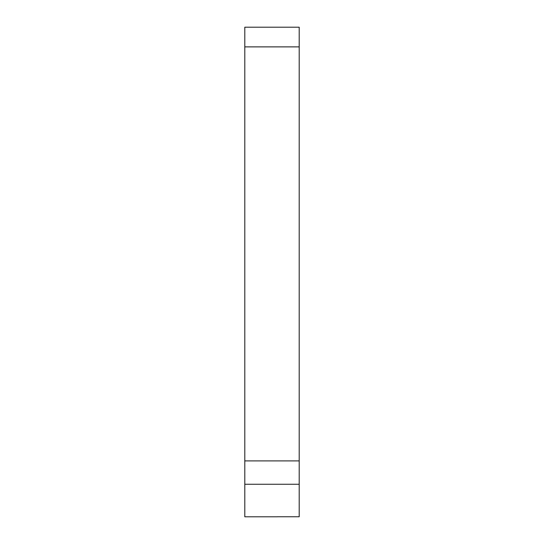 <?xml version="1.0" encoding="UTF-8"?>
<svg xmlns="http://www.w3.org/2000/svg" width="544" height="544" viewBox="0 0 544 544"><rect width="100%" height="100%" fill="white"/><g stroke="black" fill="none" stroke-linecap="round" stroke-linejoin="round"><path stroke-width="0.82" d="M299.2 46.879L244.8 46.879L244.8 27.2L299.2 27.2L299.2 516.759L277.44 516.759M299.2 484.262L244.8 484.262L244.8 516.8L277.44 516.8M244.8 484.262L244.8 460.904L299.2 460.904M244.8 46.879L244.8 460.904"/></g></svg>
